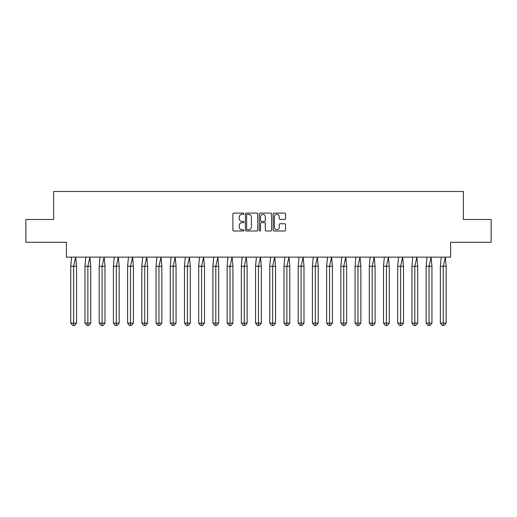 <?xml version="1.0" encoding="UTF-8"?>
<svg xmlns="http://www.w3.org/2000/svg" width="517" height="517" viewBox="0 0 517 517"><rect width="100%" height="100%" fill="white"/><g stroke="black" fill="none" stroke-linecap="round" stroke-linejoin="round"><path stroke-width="0.78" d="M243.921 213.728A0.627 0.627 0 0 0 243.294 213.101L233.787 213.101A0.892 0.892 0 0 0 232.896 213.999L232.896 230.097A0.892 0.892 0 0 0 233.787 230.996L243.294 230.996A0.627 0.627 0 0 0 243.921 230.369A0.627 0.627 0 0 0 243.294 229.742L242.066 229.742A2.863 2.863 0 0 1 239.203 226.879L239.203 225.535A2.863 2.863 0 0 1 242.066 222.672L243.294 222.672A0.627 0.627 0 0 0 243.921 222.052A0.627 0.627 0 0 0 243.294 221.425L242.066 221.425A2.863 2.863 0 0 1 239.203 218.562L239.203 217.218A2.863 2.863 0 0 1 242.066 214.355L243.294 214.355A0.627 0.627 0 0 0 243.921 213.728M25.85 219.499L25.85 242.279L66.402 242.279L66.402 257.13L450.598 257.13L450.598 242.279L491.15 242.279L491.15 219.499L463.355 219.499L463.355 191.523L53.645 191.523L53.645 219.499L25.85 219.499M284.641 219.408A0.892 0.892 0 0 0 285.533 218.517L285.533 213.999A0.892 0.892 0 0 0 284.641 213.101L274.088 213.101A0.892 0.892 0 0 0 273.189 213.999L273.189 230.097A0.892 0.892 0 0 0 274.088 230.996L284.641 230.996A0.892 0.892 0 0 0 285.533 230.097L285.533 224.643A0.892 0.892 0 0 0 284.641 223.751L280.124 223.751A0.892 0.892 0 0 0 279.232 224.643L279.232 227.351A2.391 2.391 0 0 1 276.834 229.742A2.391 2.391 0 0 1 274.443 227.351L274.443 216.746A2.391 2.391 0 0 1 276.834 214.355A2.391 2.391 0 0 1 279.232 216.746L279.232 218.517A0.892 0.892 0 0 0 280.124 219.408L284.641 219.408M257.718 213.999A0.892 0.892 0 0 0 256.82 213.101L246.266 213.101A0.892 0.892 0 0 0 245.375 213.999L245.375 230.097A0.892 0.892 0 0 0 246.266 230.996L256.82 230.996A0.892 0.892 0 0 0 257.718 230.097L257.718 213.999M260.18 213.101L270.734 213.101A0.892 0.892 0 0 1 271.625 213.999L271.625 230.097A0.892 0.892 0 0 1 270.734 230.996L266.216 230.996A0.892 0.892 0 0 1 265.318 230.097L265.318 223.57A0.892 0.892 0 0 0 264.426 222.672L261.428 222.672A0.892 0.892 0 0 0 260.536 223.57L260.536 230.369A0.627 0.627 0 0 1 259.909 230.996A0.627 0.627 0 0 1 259.282 230.369L259.282 213.999A0.892 0.892 0 0 1 260.18 213.101M247.249 214.355A0.627 0.627 0 0 0 246.628 214.982L246.628 229.115A0.627 0.627 0 0 0 247.249 229.742L248.548 229.742A2.863 2.863 0 0 0 251.411 226.879L251.411 217.218A2.863 2.863 0 0 0 248.548 214.355L247.249 214.355M265.318 216.791A2.391 2.391 0 0 0 262.927 214.4A2.391 2.391 0 0 0 260.536 216.791L260.536 220.526A0.892 0.892 0 0 0 261.428 221.425L264.426 221.425A0.892 0.892 0 0 0 265.318 220.526L265.318 216.791M75.695 257.13L76.548 266.249L73.647 266.249L75.695 257.13M70.745 266.249L73.647 266.249L73.647 325.477L74.616 325.477L76.548 323.112L70.745 323.112L70.745 266.249L71.598 257.13M76.548 323.112L76.548 266.249M70.745 323.112L72.677 325.477L73.647 325.477M89.913 257.13L90.759 266.249L87.864 266.249L89.913 257.13M84.962 266.249L87.864 266.249L87.864 325.477L88.827 325.477L90.759 323.112L84.962 323.112L84.962 266.249L85.809 257.13M90.759 323.112L90.759 266.249M84.962 323.112L86.895 325.477L87.864 325.477M104.13 257.13L104.977 266.249L102.082 266.249L104.13 257.13M99.18 266.249L102.082 266.249L102.082 325.477L103.045 325.477L104.977 323.112L99.18 323.112L99.18 266.249L100.027 257.13M104.977 323.112L104.977 266.249M99.18 323.112L101.112 325.477L102.082 325.477M118.348 257.13L119.194 266.249L116.293 266.249L118.348 257.13M113.397 266.249L116.293 266.249L116.293 325.477L117.262 325.477L119.194 323.112L113.397 323.112L113.397 266.249L114.244 257.13M119.194 323.112L119.194 266.249M113.397 323.112L115.33 325.477L116.293 325.477M132.559 257.13L133.412 266.249L130.51 266.249L132.559 257.13M127.609 266.249L130.51 266.249L130.51 325.477L131.48 325.477L133.412 323.112L127.609 323.112L127.609 266.249L128.462 257.13M133.412 323.112L133.412 266.249M127.609 323.112L129.547 325.477L130.51 325.477M146.776 257.13L147.629 266.249L144.728 266.249L146.776 257.13M141.826 266.249L144.728 266.249L144.728 325.477L145.691 325.477L147.629 323.112L141.826 323.112L141.826 266.249L142.679 257.13M147.629 323.112L147.629 266.249M141.826 323.112L143.758 325.477L144.728 325.477M160.994 257.13L161.84 266.249L158.945 266.249L160.994 257.13M156.044 266.249L158.945 266.249L158.945 325.477L159.908 325.477L161.84 323.112L156.044 323.112L156.044 266.249L156.89 257.13M161.84 323.112L161.84 266.249M156.044 323.112L157.976 325.477L158.945 325.477M175.211 257.13L176.058 266.249L173.156 266.249L175.211 257.13M170.261 266.249L173.156 266.249L173.156 325.477L174.126 325.477L176.058 323.112L170.261 323.112L170.261 266.249L171.108 257.13M176.058 323.112L176.058 266.249M170.261 323.112L172.193 325.477L173.156 325.477M189.422 257.13L190.275 266.249L187.374 266.249L189.422 257.13M184.472 266.249L187.374 266.249L187.374 325.477L188.343 325.477L190.275 323.112L184.472 323.112L184.472 266.249L185.325 257.13M190.275 323.112L190.275 266.249M184.472 323.112L186.411 325.477L187.374 325.477M203.64 257.13L204.493 266.249L201.591 266.249L203.64 257.13M198.69 266.249L201.591 266.249L201.591 325.477L202.554 325.477L204.493 323.112L198.69 323.112L198.69 266.249L199.543 257.13M204.493 323.112L204.493 266.249M198.69 323.112L200.622 325.477L201.591 325.477M217.857 257.13L218.704 266.249L215.809 266.249L217.857 257.13M212.907 266.249L215.809 266.249L215.809 325.477L216.772 325.477L218.704 323.112L212.907 323.112L212.907 266.249L213.754 257.13M218.704 323.112L218.704 266.249M212.907 323.112L214.839 325.477L215.809 325.477M232.075 257.13L232.921 266.249L230.02 266.249L232.075 257.13M227.125 266.249L230.02 266.249L230.02 325.477L230.989 325.477L232.921 323.112L227.125 323.112L227.125 266.249L227.971 257.13M232.921 323.112L232.921 266.249M227.125 323.112L229.057 325.477L230.02 325.477M246.286 257.13L247.139 266.249L244.237 266.249L246.286 257.13M241.336 266.249L244.237 266.249L244.237 325.477L245.207 325.477L247.139 323.112L241.336 323.112L241.336 266.249L242.189 257.13M247.139 323.112L247.139 266.249M241.336 323.112L243.274 325.477L244.237 325.477M260.503 257.13L261.356 266.249L258.455 266.249L260.503 257.13M255.553 266.249L258.455 266.249L258.455 325.477L259.424 325.477L261.356 323.112L255.553 323.112L255.553 266.249L256.406 257.13M261.356 323.112L261.356 266.249M255.553 323.112L257.485 325.477L258.455 325.477M274.721 257.13L275.567 266.249L272.672 266.249L274.721 257.13M269.771 266.249L272.672 266.249L272.672 325.477L273.635 325.477L275.567 323.112L269.771 323.112L269.771 266.249L270.617 257.13M275.567 323.112L275.567 266.249M269.771 323.112L271.703 325.477L272.672 325.477M288.938 257.13L289.785 266.249L286.883 266.249L288.938 257.13M283.988 266.249L286.883 266.249L286.883 325.477L287.853 325.477L289.785 323.112L283.988 323.112L283.988 266.249L284.835 257.13M289.785 323.112L289.785 266.249M283.988 323.112L285.92 325.477L286.883 325.477M303.156 257.13L304.002 266.249L301.101 266.249L303.156 257.13M298.206 266.249L301.101 266.249L301.101 325.477L302.07 325.477L304.002 323.112L298.206 323.112L298.206 266.249L299.052 257.13M304.002 323.112L304.002 266.249M298.206 323.112L300.138 325.477L301.101 325.477M317.367 257.13L318.22 266.249L315.318 266.249L317.367 257.13M312.417 266.249L315.318 266.249L315.318 325.477L316.288 325.477L318.22 323.112L312.417 323.112L312.417 266.249L313.27 257.13M318.22 323.112L318.22 266.249M312.417 323.112L314.349 325.477L315.318 325.477M331.584 257.13L332.431 266.249L329.536 266.249L331.584 257.13M326.634 266.249L329.536 266.249L329.536 325.477L330.499 325.477L332.431 323.112L326.634 323.112L326.634 266.249L327.487 257.13M332.431 323.112L332.431 266.249M326.634 323.112L328.566 325.477L329.536 325.477M345.802 257.13L346.648 266.249L343.753 266.249L345.802 257.13M340.852 266.249L343.753 266.249L343.753 325.477L344.716 325.477L346.648 323.112L340.852 323.112L340.852 266.249L341.698 257.13M346.648 323.112L346.648 266.249M340.852 323.112L342.784 325.477L343.753 325.477M360.019 257.13L360.866 266.249L357.964 266.249L360.019 257.13M355.069 266.249L357.964 266.249L357.964 325.477L358.934 325.477L360.866 323.112L355.069 323.112L355.069 266.249L355.916 257.13M360.866 323.112L360.866 266.249M355.069 323.112L357.001 325.477L357.964 325.477M374.23 257.13L375.083 266.249L372.182 266.249L374.23 257.13M369.28 266.249L372.182 266.249L372.182 325.477L373.151 325.477L375.083 323.112L369.28 323.112L369.28 266.249L370.133 257.13M375.083 323.112L375.083 266.249M369.28 323.112L371.219 325.477L372.182 325.477M388.448 257.13L389.301 266.249L386.399 266.249L388.448 257.13M383.498 266.249L386.399 266.249L386.399 325.477L387.362 325.477L389.301 323.112L383.498 323.112L383.498 266.249L384.351 257.13M389.301 323.112L389.301 266.249M383.498 323.112L385.43 325.477L386.399 325.477M402.665 257.13L403.512 266.249L400.617 266.249L402.665 257.13M397.715 266.249L400.617 266.249L400.617 325.477L401.58 325.477L403.512 323.112L397.715 323.112L397.715 266.249L398.562 257.13M403.512 323.112L403.512 266.249M397.715 323.112L399.647 325.477L400.617 325.477M416.883 257.13L417.73 266.249L414.828 266.249L416.883 257.13M411.933 266.249L414.828 266.249L414.828 325.477L415.797 325.477L417.73 323.112L411.933 323.112L411.933 266.249L412.779 257.13M417.73 323.112L417.73 266.249M411.933 323.112L413.865 325.477L414.828 325.477M431.094 257.13L431.947 266.249L429.045 266.249L431.094 257.13M426.144 266.249L429.045 266.249L429.045 325.477L430.015 325.477L431.947 323.112L426.144 323.112L426.144 266.249L426.997 257.13M431.947 323.112L431.947 266.249M426.144 323.112L428.082 325.477L429.045 325.477M445.311 257.13L446.165 266.249L443.263 266.249L445.311 257.13M440.361 266.249L443.263 266.249L443.263 325.477L444.226 325.477L446.165 323.112L440.361 323.112L440.361 266.249L441.214 257.13M446.165 323.112L446.165 266.249M440.361 323.112L442.293 325.477L443.263 325.477"/></g></svg>
